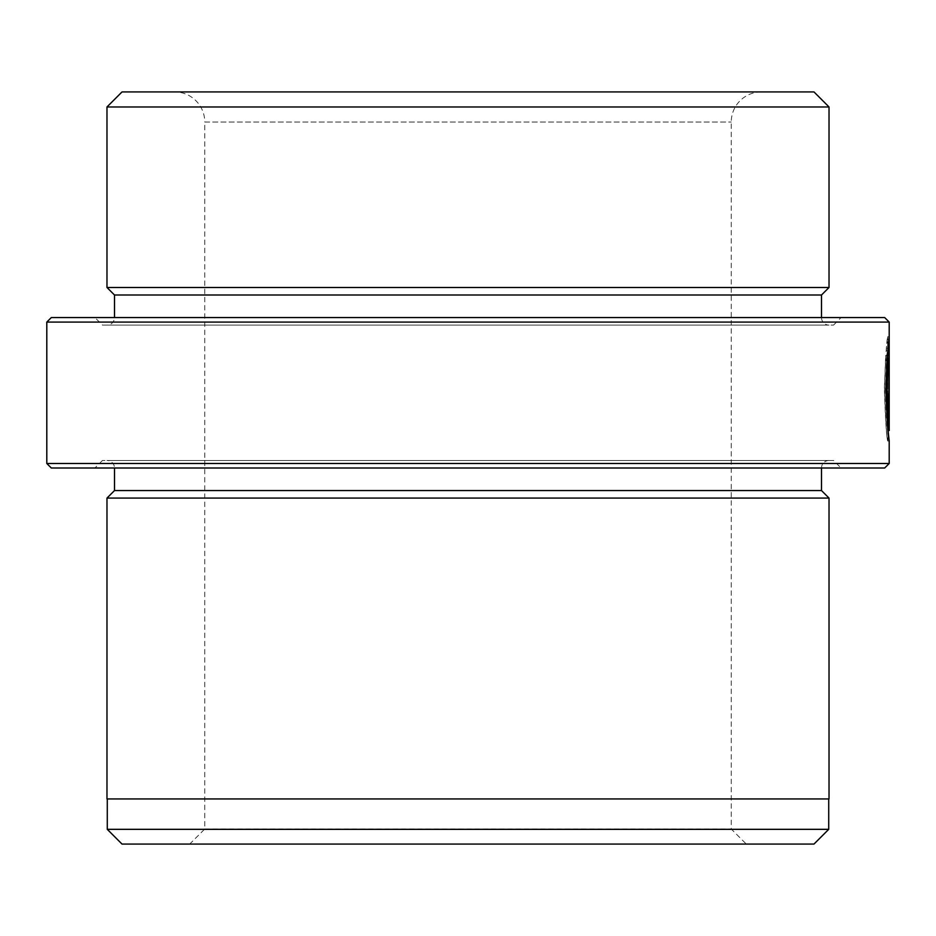 <?xml version="1.0" encoding="UTF-8"?>
<svg xmlns="http://www.w3.org/2000/svg" width="936" height="936" viewBox="0 0 936 936"><rect width="100%" height="100%" fill="white"/><g stroke="black" fill="none" stroke-linecap="round" stroke-linejoin="round"><path stroke-width="0.7" stroke-dasharray="4.68 3.51" d="M887.433 349.982L887.667 409.64L887.667 336.749L887.656 393.962L887.141 409.64L886.041 393.962L886.837 393.962C887.059 400.702 887.234 400.702 887.375 393.962L887.375 349.982L886.872 355.715L886.345 348.274L887.656 336.749C886.462 342.073 885.409 359.401 884.532 388.732C885.608 420.475 886.661 437.896 887.691 440.996C886.556 437.884 885.444 420.463 884.356 388.732L885.678 355.668L886.345 363.11L885.55 388.732C886.24 414.133 886.965 428.068 887.691 430.537L885.69 388.732L887.433 349.982L888.931 349.982L887.188 388.732L889.2 430.537M889.2 440.996L887.691 440.996L887.983 430.537M885.55 388.732C886.24 414.133 886.965 428.068 887.691 430.537L885.69 388.732M889.153 336.749L887.656 336.749L889.177 336.749L888.931 409.64L888.931 349.982M888.077 430.537L886.029 388.732C886.918 359.436 887.96 342.108 889.177 336.749M884.532 388.732C885.608 420.475 886.661 437.896 887.691 440.996C886.556 437.884 885.444 420.463 884.356 388.732M107.277 798.946L828.723 798.946L107.277 798.946M174.669 91.927L761.331 91.927L174.669 91.927A30.081 30.081 0 0 1 204.75 122.019L731.25 122.019L204.75 122.019L204.75 829.027L189.704 844.073L746.296 844.073L189.704 844.073M761.331 91.927A30.081 30.081 0 0 0 731.25 122.019L731.25 829.027L746.296 844.073M204.75 829.027L731.25 829.027L204.75 829.027M114.496 317.573L821.504 317.573L114.496 317.573A7.523 7.523 0 0 1 106.973 325.096L829.027 325.096L106.973 325.096M821.504 317.573A7.523 7.523 0 0 0 829.027 325.096M102.457 325.096L833.543 325.096L102.457 325.096L94.934 317.573L841.066 317.573L94.934 317.573M833.543 325.096L841.066 317.573M833.543 460.477L102.457 460.477L833.543 460.477L841.066 468L94.934 468L841.066 468M102.457 460.477L94.934 468M106.973 460.477L829.027 460.477L106.973 460.477A7.523 7.523 0 0 1 114.496 468L821.504 468L114.496 468M829.027 460.477A7.523 7.523 0 0 0 821.504 468M829.027 798.946L106.973 798.946M829.027 498.081L106.973 498.081M821.504 490.569L114.496 490.569M51.316 468L884.684 468M889.2 463.484L46.8 463.484M46.8 322.089L889.2 322.089M884.684 317.573L51.316 317.573M821.504 295.004L114.496 295.004M829.027 287.481L106.973 287.481M106.973 106.973L829.027 106.973M813.981 91.927L122.019 91.927M122.019 844.073L813.981 844.073M828.723 829.331L107.277 829.331M886.345 348.274L887.843 348.274M886.041 393.962L886.837 393.962C887.059 400.702 887.234 400.702 887.375 393.962L887.656 393.962M887.375 349.982L887.983 349.982M886.872 355.715L888.381 355.715M887.667 409.64L889.177 409.64M885.678 355.668L887.188 355.668M887.433 409.64L888.931 409.64M887.141 409.64L888.65 409.64"/><path stroke-width="1.4" d="M887.983 430.537L889.2 430.537C888.486 428.384 887.773 414.449 887.047 388.732L887.854 363.11L887.188 355.668L885.854 388.732C886.977 420.802 888.1 438.224 889.2 440.985L888.077 430.537M886.661 363.11L887.854 363.11M889.2 440.996L889.2 463.484L884.684 468L51.316 468L46.8 463.484L889.2 463.484M51.316 317.573L884.684 317.573L889.2 322.089L46.8 322.089L51.316 317.573M828.723 829.331L813.981 844.073L122.019 844.073L107.277 829.331L828.723 829.331L828.723 798.946M107.277 829.331L107.277 798.946M122.019 91.927L813.981 91.927L829.027 106.973L106.973 106.973L122.019 91.927M114.496 317.573L114.496 295.004L106.973 287.481L829.027 287.481L829.027 106.973M106.973 287.481L106.973 106.973M114.496 295.004L821.504 295.004L829.027 287.481M821.504 317.573L821.504 295.004M887.843 348.274L888.381 355.715L888.884 349.982L888.884 393.962C888.744 400.702 888.557 400.702 888.346 393.962L887.55 393.962L888.65 409.64L889.153 393.962L889.153 336.749L887.843 348.274M889.153 393.962L888.884 393.962C888.744 400.702 888.557 400.702 888.346 393.962L887.55 393.962M889.2 430.537L889.2 322.089M46.8 463.484L46.8 322.089M114.496 468L114.496 490.569L821.504 490.569L821.504 468M114.496 490.569L106.973 498.081L829.027 498.081L821.504 490.569M106.973 498.081L106.973 798.946L829.027 798.946L829.027 498.081M887.983 349.982L888.884 349.982M887.632 399.192L888.65 399.192"/></g></svg>
